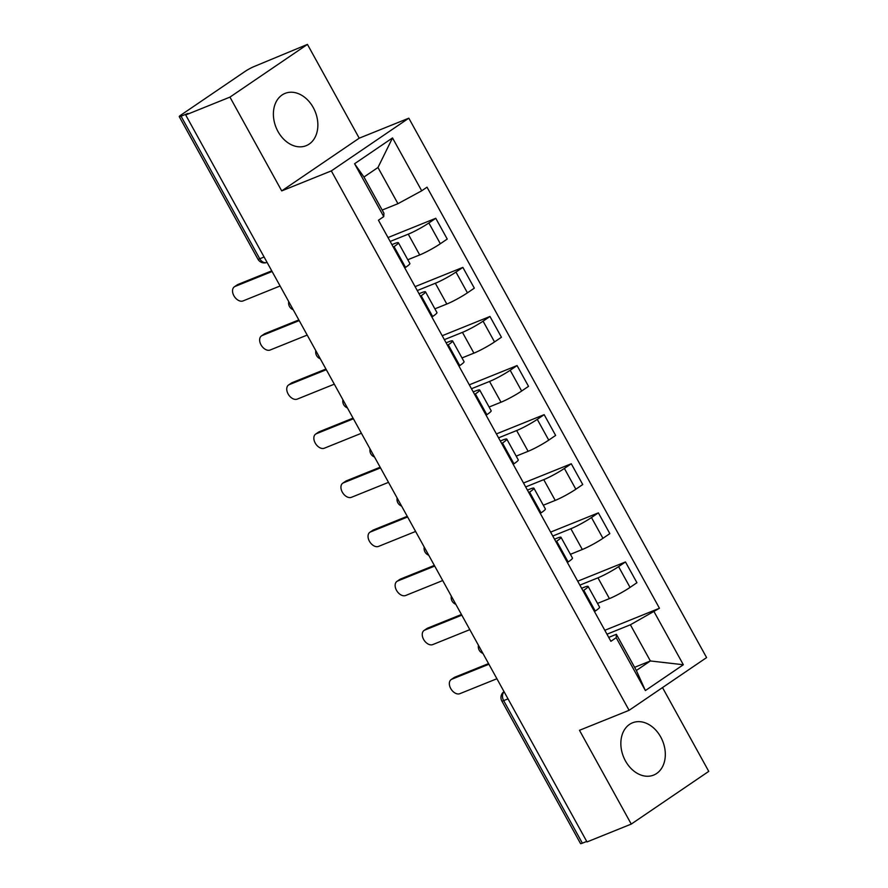 <?xml version="1.0" encoding="UTF-8"?>
<svg xmlns="http://www.w3.org/2000/svg" width="888" height="888" viewBox="0 0 888 888"><rect width="100%" height="100%" fill="white"/><g stroke="black" fill="none" stroke-linecap="round" stroke-linejoin="round"><path stroke-width="1.33" d="M278 131.524A28.194 21.101 68 0 0 306.171 145.688A28.194 21.101 68 0 0 313.253 107.548A28.194 21.101 68 0 0 285.081 93.384A28.194 21.101 68 0 0 278 131.524M625.463 760.938A28.194 21.101 68 0 0 653.624 775.102A28.194 21.101 68 0 0 660.705 736.962A28.194 21.101 68 0 0 632.534 722.799A28.194 21.101 68 0 0 625.463 760.938M307.448 44.4L229.948 97.114L185.692 114.963L587.001 841.935L631.257 824.086L579.487 730.302L629.093 710.311L706.593 657.586L408.824 118.182L359.218 138.184L307.448 44.4L254.035 66.567A7.226 0.766 -28.9 0 0 245.066 71.428L181.119 114.929A7.226 0.766 -28.9 0 0 179.243 116.628A7.226 0.766 -28.9 0 0 181.052 116.206L259.751 258.763A7.226 5.406 68 0 0 266.977 262.404L267.055 262.371M631.257 824.086L708.757 771.372L662.504 687.578M229.948 97.114L281.718 190.898L331.324 170.896L629.093 710.311M185.692 114.963L187.945 113.431L181.052 116.206M586.713 841.424L582.361 843.178A7.226 0.766 151.1 0 1 580.552 843.6L501.853 701.043A7.226 0.766 -28.9 0 0 503.663 700.621L582.361 843.178M597.502 603.407L609.423 598.601A16.628 1.776 -28.9 0 0 630.047 587.412L636.94 582.717L625.474 561.949L618.581 566.633A16.628 1.776 151.1 0 1 597.957 577.833L579.875 585.125M583.782 590.309L595.249 611.077A16.628 1.776 -28.9 0 0 599.578 607.159L588.111 586.391A16.628 1.776 151.1 0 1 583.782 590.309L583.016 590.82M595.249 611.077L594.483 611.599M577.711 581.207L625.474 561.949M581.629 588.3L583.949 587.356A16.628 1.776 151.1 0 1 588.111 586.391M570.407 554.312L582.317 549.506A16.628 1.776 -28.9 0 0 602.941 538.317L609.834 533.621L598.368 512.853L591.475 517.538A16.628 1.776 151.1 0 1 570.851 528.737L552.769 536.03M567.388 562.504L568.142 561.982A16.628 1.776 -28.9 0 0 572.471 558.064L561.005 537.296A16.628 1.776 151.1 0 1 556.676 541.214L555.921 541.724M550.604 532.112L598.368 512.853M554.523 539.205L556.843 538.261A16.628 1.776 151.1 0 1 561.005 537.296M543.301 505.216L555.222 500.41A16.628 1.776 -28.9 0 0 575.846 489.221L582.739 484.526L571.273 463.758L564.38 468.442A16.628 1.776 151.1 0 1 543.756 479.642L525.674 486.935M540.281 513.408L541.047 512.887A16.628 1.776 -28.9 0 0 545.376 508.979L533.91 488.2A16.628 1.776 151.1 0 1 529.581 492.119L528.815 492.64M523.509 483.017L571.273 463.758M527.417 490.109L529.748 489.166A16.628 1.776 151.1 0 1 533.91 488.2M516.194 456.121L528.116 451.315A16.628 1.776 -28.9 0 0 548.74 440.126L555.633 435.431L544.166 414.663L537.273 419.358A16.628 1.776 151.1 0 1 516.649 430.547L498.568 437.84M513.186 464.313L513.941 463.791A16.628 1.776 -28.9 0 0 518.27 459.884L506.804 439.105A16.628 1.776 151.1 0 1 502.475 443.023L501.72 443.545M496.403 433.921L544.166 414.663M500.321 441.014L502.641 440.082A16.628 1.776 151.1 0 1 506.804 439.105M489.099 407.026L501.01 402.22A16.628 1.776 -28.9 0 0 521.644 391.031L528.527 386.347L517.06 365.567L510.178 370.263A16.628 1.776 151.1 0 1 489.543 381.452L471.461 388.744M486.08 415.218L486.846 414.696A16.628 1.776 -28.9 0 0 491.175 410.789L479.709 390.021A16.628 1.776 151.1 0 1 475.38 393.928L474.614 394.45M469.308 384.826L517.06 365.567M473.215 391.919L475.535 390.986A16.628 1.776 151.1 0 1 479.709 390.021M461.993 357.931L473.915 353.135A16.628 1.776 -28.9 0 0 494.538 341.936L501.431 337.251L489.965 316.472L483.072 321.167A16.628 1.776 151.1 0 1 462.448 332.356L444.366 339.649M458.974 366.122L459.74 365.601A16.628 1.776 -28.9 0 0 464.069 361.694L452.603 340.925A16.628 1.776 151.1 0 1 448.274 344.833L447.508 345.354M442.202 335.731L489.965 316.472M446.12 342.824L448.44 341.891A16.628 1.776 151.1 0 1 452.603 340.925M434.898 308.846L446.808 304.04A16.628 1.776 -28.9 0 0 467.432 292.84L474.325 288.156L462.859 267.388L455.966 272.072A16.628 1.776 151.1 0 1 435.342 283.261L417.26 290.554M431.879 317.027L432.645 316.505A16.628 1.776 -28.9 0 0 436.963 312.598L425.507 291.83A16.628 1.776 151.1 0 1 421.178 295.737L420.413 296.259M415.107 286.635L462.859 267.388M419.014 293.728L421.334 292.796A16.628 1.776 151.1 0 1 425.507 291.83M407.792 259.751L419.713 254.945A16.628 1.776 -28.9 0 0 440.337 243.745L447.23 239.061L435.764 218.293L428.871 222.977A16.628 1.776 151.1 0 1 408.247 234.166L390.165 241.458M404.773 267.932L405.539 267.41A16.628 1.776 -28.9 0 0 409.868 263.503L398.401 242.735A16.628 1.776 151.1 0 1 394.072 246.642L393.306 247.164M388.001 237.551L435.764 218.293M391.919 244.633L394.239 243.701A16.628 1.776 151.1 0 1 398.401 242.735M634.609 667.321L650.371 660.961L630.391 624.775L606.97 634.221M608.724 637.395L616.383 634.298L636.363 670.495L650.371 660.961L683.338 664.746L645.387 690.564L616.194 637.695L616.383 634.298M382.184 210.045L397.946 203.696L377.966 167.499L363.958 177.034L383.938 213.22L383.749 216.617L378.443 220.224L610.889 641.303L616.194 637.695M383.749 216.617L354.567 163.747L392.518 137.929L421.711 190.798L397.946 203.696M630.391 624.775L659.462 608.258L427.017 187.179L421.711 190.798M654.156 611.876L683.338 664.746M408.824 118.182L331.324 170.896M359.218 138.184L281.718 190.898M604.817 630.302L659.462 608.258M645.387 690.564L636.363 670.495M377.966 167.499L392.518 137.929M363.958 177.034L354.567 163.747M488.911 664.257L451.837 679.209A8.314 5.439 -124.2 0 0 451.16 679.575L454.09 677.577A8.314 5.439 55.8 0 1 454.778 677.211L488.544 663.591M451.16 679.575A8.314 5.439 -124.2 0 0 451.015 689.021A8.314 5.439 -124.2 0 0 459.829 693.683L496.903 678.743M461.816 615.162L424.73 630.114A8.314 5.439 -124.2 0 0 424.053 630.48L426.995 628.482A8.314 5.439 55.8 0 1 427.672 628.116L461.449 614.496M424.053 630.48A8.314 5.439 -124.2 0 0 423.909 639.926A8.314 5.439 -124.2 0 0 432.722 644.599L469.808 629.648M434.709 566.078L397.635 581.018A8.314 5.439 -124.2 0 0 396.947 581.385L399.889 579.387A8.314 5.439 55.8 0 1 400.566 579.02L434.343 565.412M396.947 581.385A8.314 5.439 -124.2 0 0 396.803 590.831A8.314 5.439 -124.2 0 0 405.627 595.504L442.701 580.552M407.614 516.983L370.529 531.934A8.314 5.439 -124.2 0 0 369.852 532.289L372.794 530.291A8.314 5.439 55.8 0 1 373.471 529.936L407.248 516.317M369.852 532.289A8.314 5.439 -124.2 0 0 369.708 541.736A8.314 5.439 -124.2 0 0 378.521 546.409L415.606 531.457M380.508 467.887L343.434 482.839A8.314 5.439 -124.2 0 0 342.746 483.194L345.687 481.196A8.314 5.439 55.8 0 1 346.364 480.841L380.142 467.221M342.746 483.194A8.314 5.439 -124.2 0 0 342.601 492.64A8.314 5.439 -124.2 0 0 351.426 497.313L388.5 482.362M353.413 418.792L316.328 433.744A8.314 5.439 -124.2 0 0 315.651 434.099L318.581 432.101A8.314 5.439 55.8 0 1 319.269 431.746L353.047 418.126M315.651 434.099A8.314 5.439 -124.2 0 0 315.506 443.545A8.314 5.439 -124.2 0 0 324.32 448.218L361.405 433.266M326.307 369.697L289.233 384.648A8.314 5.439 -124.2 0 0 288.545 385.015L291.486 383.017A8.314 5.439 55.8 0 1 292.163 382.65L325.94 369.031M288.545 385.015A8.314 5.439 -124.2 0 0 288.4 394.45A8.314 5.439 -124.2 0 0 297.214 399.123L334.299 384.171M299.201 320.601L262.127 335.553A8.314 5.439 -124.2 0 0 261.449 335.919L264.38 333.921A8.314 5.439 55.8 0 1 265.068 333.555L298.834 319.935M261.449 335.919A8.314 5.439 -124.2 0 0 261.305 345.354A8.314 5.439 -124.2 0 0 270.119 350.027L307.193 335.076M272.105 271.506L235.02 286.458A8.314 5.439 -124.2 0 0 234.343 286.824L237.285 284.826A8.314 5.439 55.8 0 1 237.962 284.46L271.739 270.84M234.343 286.824A8.314 5.439 -124.2 0 0 234.199 296.27A8.314 5.439 -124.2 0 0 243.012 300.932L280.097 285.98M408.247 234.166L419.713 254.945M435.342 283.261L446.808 304.04M462.448 332.356L473.915 353.135M489.543 381.452L501.01 402.22M516.649 430.547L528.116 451.315M543.756 479.642L555.222 500.41M570.851 528.737L582.317 549.506M597.957 577.833L609.423 598.601M421.178 295.737L432.645 316.505M448.274 344.833L459.74 365.601M475.38 393.928L486.846 414.696M502.475 443.023L513.941 463.791M529.581 492.119L541.047 512.887M556.676 541.214L568.142 561.982M394.072 246.642L405.539 267.41M455.966 272.072L467.432 292.84M483.072 321.167L494.538 341.936M510.178 370.263L521.644 391.031M537.273 419.358L548.74 440.126M564.38 468.442L575.846 489.221M591.475 517.538L602.941 538.317M618.581 566.633L630.047 587.412M428.871 222.977L440.337 243.745M504.095 691.752A7.226 5.406 68 0 0 503.663 700.621L508.014 698.867M264.102 257.009L259.751 258.763A7.226 0.766 -28.9 0 1 257.942 259.185A7.226 7.226 0 0 0 266.977 262.404M451.837 679.209L454.778 677.211M424.73 630.114L427.672 628.116M397.635 581.018L400.566 579.02M370.529 531.934L373.471 529.936M343.434 482.839L346.364 480.841M316.328 433.744L319.269 431.746M289.233 384.648L292.163 382.65M262.127 335.553L265.068 333.555M235.02 286.458L237.962 284.46M478.432 645.265A7.226 7.226 0 0 0 482.917 653.402M451.326 596.181A7.226 7.226 0 0 0 455.822 604.306M424.231 547.086A7.226 7.226 0 0 0 428.715 555.211M397.125 497.99A7.226 7.226 0 0 0 401.62 506.116M370.03 448.895A7.226 7.226 0 0 0 374.514 457.02M342.923 399.8A7.226 7.226 0 0 0 347.408 407.925M315.828 350.704A7.226 7.226 0 0 0 320.313 358.83M288.722 301.609A7.226 7.226 0 0 0 293.207 309.734M257.942 259.185L179.243 116.628M504.029 691.63A7.226 7.226 0 0 0 501.853 701.043"/></g></svg>
